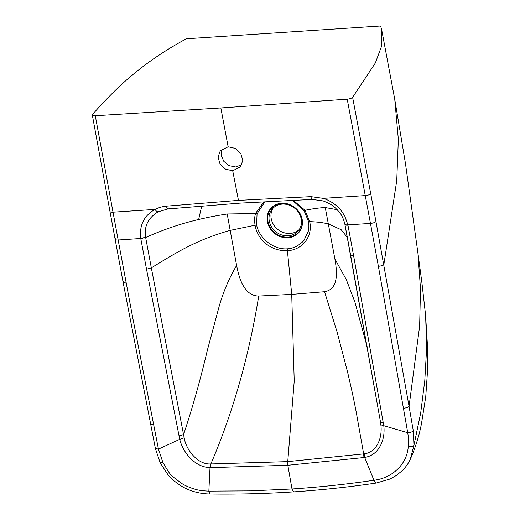 <?xml version="1.0" encoding="UTF-8"?>
<svg xmlns="http://www.w3.org/2000/svg" width="520" height="520" viewBox="0 0 520 520"><rect width="100%" height="100%" fill="white"/><g stroke="black" fill="none" stroke-linecap="round" stroke-linejoin="round"><path stroke-width="0.78" d="M299.202 229.547A16.971 15.08 39.7 0 1 290.115 233.447A16.971 15.08 39.7 0 1 273.871 225.128A16.971 15.08 39.7 0 1 273.202 208M241.833 164.697L235.709 166.972L229.158 165.678L223.815 161.363L221.182 155.246L222.027 149.058M352.619 97.325C351.637 98.287 349.837 98.904 347.217 99.184L370.461 223.418C373.1 223.145 374.926 222.521 375.947 221.546L352.619 97.325L375.323 63.024L381.491 46.43L381.856 30.68L380.647 26L186.329 38.779C140.504 63.635 114.68 89.466 92.534 114.426C91.936 115.362 92.859 115.804 95.284 115.752L113.022 212.18A4.426 1.397 169.5 0 1 109.96 211.412L92.313 114.992M92.32 114.992L92.534 114.426M347.217 99.184L220.85 107.959L95.284 115.752M288.164 235.794A16.971 15.08 -140.3 0 0 298.298 230.783A16.971 15.08 -140.3 0 0 298.987 213.142A16.971 15.08 -140.3 0 0 282.295 204.107A16.971 15.08 39.7 0 0 272.161 209.118A16.971 15.08 39.7 0 0 271.472 226.759A16.971 15.08 39.7 0 0 288.164 235.794M312.702 199.303C311.948 199.661 311.363 198.77 310.954 196.638L238.466 200.375L232.713 170.768L240.558 166.784L242.775 160.427L240.786 153.524L235.3 148.395L228.131 146.796L220.85 107.959M375.947 221.546L409.065 406.38L419.64 326.086L420.491 288.834L417.95 253.24L421.967 283.205L425.607 315.478L426.679 347.301L424.794 380.458L420.706 412.867L413.933 445.4L410.196 459.537L409.409 461.091M310.954 196.638L323.258 198.354L365.287 195.585A4.426 1.397 -10.6 0 0 370.773 193.707M417.95 253.24L405.47 163.599L394.758 99.366L398.346 139.399L396.747 180.603L383.877 264.453C382.856 265.434 381.024 266.052 378.385 266.318L407.732 432.718C408.479 437.288 408.662 441.805 408.278 446.284C407.219 464.366 392.067 478.062 374.231 480.207L373.925 480.253C346.866 484.25 319.56 487.162 292 488.976L287.833 465.27L287.755 461.617L294.222 381.154L291.72 294.405L287.411 250.66C302.178 250.211 313.216 236.184 309.654 221.631L304.993 210.288L293.137 200.2M403.526 408.226C406.211 407.986 408.057 407.368 409.065 406.38L413.309 430.911L413.933 445.4C413.023 446.413 411.138 446.713 408.278 446.284M347.951 225.199C346.06 225.284 345.046 225.011 344.91 224.38L350.565 254.761C350.707 255.392 351.715 255.665 353.587 255.593L347.893 224.881L344.799 216.125C341.4 210.789 339.553 208.214 339.274 208.403C334.653 203.625 329.316 200.278 323.258 198.354A4.426 0.806 -72.3 0 0 323.18 200.935L312.39 199.42L240.032 203.119L168.103 208.91L158.281 211.757C148.187 217.718 143.962 226.2 145.607 237.205L140.829 238.823L140.77 238.498C139.217 225.29 143.975 215.592 155.058 209.417L113.022 212.18L118.163 240.006C115.7 240.071 114.751 239.629 115.323 238.686M292.331 200.233L304.044 210.717L304.993 210.288C313.092 208.676 319.846 207.76 325.24 207.539L337.207 209.703M353.587 255.593L383.799 425.919C385.489 439.329 379.21 455.215 364.676 457.425L373.925 480.253L375.882 483.093C348.699 487.11 321.269 490.029 293.592 491.862C265.915 493.668 238.076 494.384 210.087 494L209.768 493.994C198.926 493.747 189.156 490.925 180.453 485.531L173.888 480.779L168.467 475.475L160.154 462.761L155.389 448.481L123.084 282.159L109.96 211.412M380.438 421.707L380.861 424.84C382.531 437.743 376.909 452.244 364.286 453.824L364.676 457.425L363.942 457.535L287.833 465.27L210.724 467.616L210.867 463.95L287.755 461.617L363.649 453.901L356.213 412.029C353.178 396.383 351.24 387.764 347.672 372.509L337.188 332.325L324.545 291.74L291.72 294.405L258.719 296.069C248.917 356.421 232.967 412.38 210.867 463.95L210.203 463.957L208.852 491.107L250.542 490.867L292 488.976L293.586 491.842M287.346 248.814C273.65 249.971 259.161 238.42 256.601 224.868L255.047 225.219C255.977 229.236 256.262 230.906 258.921 235.586C261.034 239.044 263.549 241.872 266.454 244.069C268.548 246.09 274.892 248.983 276.471 249.321C280.15 250.419 283.797 250.861 287.411 250.66A3.692 1.235 -93.8 0 1 287.346 248.814C290.18 248.742 293.351 247.852 296.875 246.142C301.476 243.055 303.914 241 304.174 239.967L308.262 231.328C308.978 228.261 309.062 224.965 308.522 221.448L304.044 210.717M364.286 453.824L363.649 453.901L363.942 457.535M308.522 221.448L309.654 221.631C316.888 221.858 323.115 222.625 328.334 223.925L325.24 207.532M367.458 347.919L354.881 301.964L346.32 279.637L334.9 258.993C336.941 270.673 339.228 289.283 324.545 291.74M334.9 258.993L328.334 223.925L341.159 229.703L347.334 237.412M232.713 170.768L225.55 169.175L220.038 164.047L218.069 157.138L220.285 150.781L228.131 146.796M168.402 208.793C167.615 209.15 166.946 208.273 166.4 206.147L238.466 200.375M166.4 206.147C162.214 206.564 158.431 207.656 155.058 209.417A4.426 1.924 -117.4 0 0 158.281 211.757M145.607 237.205L140.77 238.498L118.163 240.006L132.853 318.357L158.451 449.111L162.883 462.423C171.015 475.937 168.753 473.662 181.708 483.438C184.893 485.524 189.241 487.428 194.753 489.138C197.983 490.204 202.579 490.861 208.54 491.101L210.087 494M265.031 201.597L257.062 213.811L255.444 213.544L264.004 201.656M201.74 205.933L198.66 219.479C177.307 224.542 161.597 230.529 145.659 237.484L151.327 267.865L146.517 269.211L179.719 439.341C183.118 452.855 194.987 467.226 209.963 467.597L210.724 467.616M256.601 224.868L257.062 213.811M178.906 435.929L183.586 434.551C192.491 407.803 200.401 379.724 207.331 350.318L219.031 306.865C223.203 292.038 229.067 278.233 236.619 265.46L230.185 230.38L255.047 225.219C254.423 219.901 254.261 219.122 255.444 213.544L227.201 213.987C214.702 215.956 208.228 217.275 198.66 219.479M146.517 269.211L140.829 238.823M227.201 213.987L230.185 230.38C194.389 240.377 172.783 254.872 151.327 267.865L184.171 437.775C185.958 449.547 197.425 464.477 210.203 463.957M236.619 265.46C239.382 280.098 244.875 295.841 258.719 296.069M278.792 203.899A18.07 16.055 39.7 0 0 268.32 222.937A18.07 16.055 39.7 0 0 288.08 237.153A18.07 16.055 -140.3 0 0 302.198 223.301L301.067 216.073L295.25 207.994C291.181 204.698 286.695 203.171 281.801 203.417L278.792 203.899A18.07 16.055 39.7 0 1 281.769 203.417M413.309 430.911C412.321 431.906 410.462 432.51 407.732 432.718L380.861 424.84M374.231 480.207L375.882 483.093M287.963 237.776A18.492 16.432 -140.3 0 0 302.159 219.369A18.492 16.432 -140.3 0 0 281.567 203.249A18.492 16.432 39.7 0 0 267.371 221.656A18.492 16.432 39.7 0 0 287.963 237.776M344.857 224.094C345.007 224.718 346.015 224.978 347.893 224.881L370.461 223.418L378.385 266.318M383.331 422.481C381.531 422.513 380.562 422.227 380.425 421.603L344.916 224.439M380.666 423.163L380.425 421.603M162.883 462.423L160.154 462.761M155.402 448.481L158.451 449.111L179.719 439.341L184.171 437.775M208.54 491.101L209.768 493.981M126.145 282.913C123.682 282.978 122.733 282.542 123.305 281.593M153.589 424.665C151.093 424.762 150.15 424.326 150.755 423.371M425.607 315.478L427.635 348.459L427.687 368.518L425.75 396.682L421.616 422.819C419.387 435.045 415.571 447.304 410.163 459.596M410.189 459.543C408.317 463.56 405.62 467.304 402.103 470.776L396.279 475.501L390 479.037L376.188 483.048M344.864 224.159C343.564 218.849 341.607 214.714 338.995 211.75C333.964 206.323 332.651 204.692 323.187 200.935M380.432 421.662L350.571 254.82M381.856 30.68L394.758 99.366"/></g></svg>
